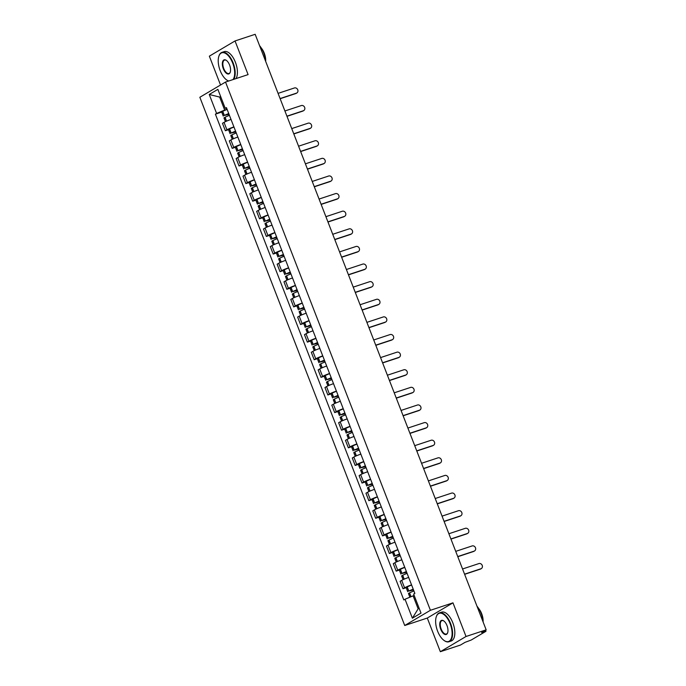 <?xml version="1.0" encoding="UTF-8"?>
<svg xmlns="http://www.w3.org/2000/svg" width="686" height="686" viewBox="0 0 686 686"><rect width="100%" height="100%" fill="white"/><g stroke="black" fill="none" stroke-linecap="round" stroke-linejoin="round"><path stroke-width="1.03" d="M440.343 651.7L466.026 636.488L486.16 629.834L255.166 34.3L235.032 40.954L248.092 74.603L225.523 82.054L199.84 97.275L404.723 625.503L427.292 618.052L440.343 651.7L460.478 645.046L465.022 642.353L471.205 640.038L485.748 631.429L484.753 631.489L484.496 630.82M235.032 40.954L209.35 56.166L220.54 85.013M466.026 636.488L452.974 602.84L430.414 610.291L225.523 82.054M486.16 629.834L481.615 632.526L484.753 631.489M231.019 119.433A5.591 0.514 158.8 0 0 224.039 122.365L222.47 123.291L225.36 130.743L226.929 129.817A5.591 0.514 -21.2 0 1 233.909 126.893M228.532 129.697L225.36 130.743M237.853 137.054A5.591 0.514 158.8 0 0 230.873 139.978L229.304 140.904L232.194 148.356L233.763 147.43A5.591 0.514 -21.2 0 1 240.743 144.506M235.367 147.31L232.194 148.356M244.688 154.667A5.591 0.514 158.8 0 0 237.708 157.591L236.138 158.517L239.028 165.978L240.597 165.043A5.591 0.514 -21.2 0 1 247.577 162.119M242.201 164.923L239.028 165.978M251.522 172.28A5.591 0.514 158.8 0 0 244.533 175.204L242.973 176.139L245.862 183.591L247.423 182.665A5.591 0.514 -21.2 0 1 254.412 179.732M249.035 182.545L245.862 183.591M258.348 189.902A5.591 0.514 158.8 0 0 251.368 192.826L249.798 193.752L252.688 201.204L254.257 200.278A5.591 0.514 -21.2 0 1 261.246 197.354M255.869 200.158L252.688 201.204M265.182 207.515A5.591 0.514 158.8 0 0 258.202 210.439L256.633 211.365L259.522 218.817L261.092 217.891A5.591 0.514 -21.2 0 1 268.072 214.967M262.695 217.771L259.522 218.817M272.016 225.128A5.591 0.514 158.8 0 0 265.036 228.052L263.467 228.987L266.357 236.438L267.926 235.504A5.591 0.514 -21.2 0 1 274.906 232.58M269.529 235.384L266.357 236.438M278.85 242.741A5.591 0.514 158.8 0 0 271.862 245.674L270.301 246.6L273.191 254.052L274.76 253.125A5.591 0.514 -21.2 0 1 281.74 250.193M276.364 253.005L273.191 254.052M285.685 260.363A5.591 0.514 158.8 0 0 278.696 263.287L277.135 264.213L280.025 271.665L281.586 270.738A5.591 0.514 -21.2 0 1 288.574 267.814M283.198 270.618L280.025 271.665M292.51 277.976A5.591 0.514 158.8 0 0 285.53 280.9L283.961 281.826L286.851 289.278L288.42 288.352A5.591 0.514 -21.2 0 1 295.409 285.427M290.032 288.231L286.851 289.278M299.345 295.589A5.591 0.514 158.8 0 0 292.365 298.513L290.795 299.448L293.685 306.899L295.254 305.965A5.591 0.514 -21.2 0 1 302.234 303.041M296.858 305.845L293.685 306.899M306.179 313.202A5.591 0.514 158.8 0 0 299.199 316.135L297.63 317.061L300.519 324.512L302.089 323.586A5.591 0.514 -21.2 0 1 309.069 320.662M303.692 323.466L300.519 324.512M313.013 330.824A5.591 0.514 158.8 0 0 306.025 333.748L304.464 334.674L307.354 342.125L308.923 341.199A5.591 0.514 -21.2 0 1 315.903 338.275M310.526 341.079L307.354 342.125M319.848 348.437A5.591 0.514 158.8 0 0 312.859 351.361L311.298 352.287L314.188 359.738L315.749 358.812A5.591 0.514 -21.2 0 1 322.737 355.888M317.361 358.692L314.188 359.738M326.673 366.05A5.591 0.514 158.8 0 0 319.693 368.974L318.124 369.908L321.014 377.36L322.583 376.434A5.591 0.514 -21.2 0 1 329.572 373.501M324.195 376.305L321.014 377.36M333.507 383.663A5.591 0.514 158.8 0 0 326.527 386.595L324.958 387.521L327.848 394.973L329.417 394.047A5.591 0.514 -21.2 0 1 336.397 391.123M331.021 393.927L327.848 394.973M340.342 401.284A5.591 0.514 158.8 0 0 333.362 404.208L331.792 405.134L334.682 412.586L336.251 411.66A5.591 0.514 -21.2 0 1 343.232 408.736M337.855 411.54L334.682 412.586M347.176 418.897A5.591 0.514 158.8 0 0 340.187 421.821L338.627 422.748L341.517 430.208L343.086 429.273A5.591 0.514 -21.2 0 1 350.066 426.349M344.689 429.153L341.517 430.208M354.01 436.51A5.591 0.514 158.8 0 0 347.022 439.434L345.461 440.369L348.351 447.821L349.911 446.895A5.591 0.514 -21.2 0 1 356.9 443.962M351.524 446.775L348.351 447.821M360.836 454.132A5.591 0.514 158.8 0 0 353.856 457.056L352.287 457.982L355.177 465.434L356.746 464.508A5.591 0.514 -21.2 0 1 363.726 461.584M358.358 464.388L355.177 465.434M367.67 471.745A5.591 0.514 158.8 0 0 360.69 474.669L359.121 475.595L362.011 483.047L363.58 482.121A5.591 0.514 -21.2 0 1 370.56 479.197M365.184 482.001L362.011 483.047M374.505 489.358A5.591 0.514 158.8 0 0 367.525 492.282L365.955 493.217L368.845 500.669L370.414 499.734A5.591 0.514 -21.2 0 1 377.394 496.81M372.018 499.614L368.845 500.669M381.339 506.971A5.591 0.514 158.8 0 0 374.35 509.904L372.79 510.83L375.679 518.282L377.249 517.355A5.591 0.514 -21.2 0 1 384.229 514.423M378.852 517.235L375.679 518.282M388.173 524.593A5.591 0.514 158.8 0 0 381.184 527.517L379.624 528.443L382.514 535.895L384.074 534.969A5.591 0.514 -21.2 0 1 391.063 532.044M385.686 534.848L382.514 535.895M394.999 542.206A5.591 0.514 158.8 0 0 388.019 545.13L386.45 546.056L389.339 553.508L390.909 552.582A5.591 0.514 -21.2 0 1 397.889 549.658M392.521 552.462L389.339 553.508M401.833 559.819A5.591 0.514 158.8 0 0 394.853 562.743L393.284 563.678L396.174 571.129L397.743 570.195A5.591 0.514 -21.2 0 1 404.723 567.271M399.346 570.075L396.174 571.129M408.667 577.432A5.591 0.514 158.8 0 0 401.687 580.365L400.118 581.291L403.008 588.742L404.577 587.816A5.591 0.514 -21.2 0 1 411.557 584.884M406.181 587.696L403.008 588.742M220.729 96.726L219.649 97.078L224.682 110.069L227.083 109.271M224.682 110.069L216.605 113.447L209.239 94.479L217.874 89.369L225.231 108.337L226.68 108.251M414.181 595.482L413.109 595.842L418.143 608.825L412.38 618.197L421.007 613.087L413.649 594.11L414.859 593.399L226.44 107.625L225.231 108.337M412.38 618.197L405.023 599.23L413.109 595.842M216.605 113.447L215.395 114.168L403.814 599.941L405.023 599.23M404.723 625.503L430.414 610.291M427.292 618.052L452.974 602.84M418.143 608.825L419.129 608.242M220.635 96.494L219.649 97.078L209.239 94.479M221.707 112.075L215.395 114.168M296.918 92.944L296.249 93.339A2.795 2.435 -120.6 0 1 295.829 93.528L296.498 93.133A2.795 2.435 59.4 0 0 294.483 87.945L278.079 93.365M228.73 113.533A9.244 0.849 158.8 0 0 224.348 115.437L229.055 114.365M223.267 116.106L221.664 111.981L222.744 111.312A9.244 0.849 -21.2 0 1 227.135 109.408M225.42 121.654L223.962 117.906L225.051 117.246A9.244 0.849 -21.2 0 1 229.433 115.342M228.995 114.21L225.325 115.179A7.666 0.703 -21.2 0 1 228.781 113.67M280.094 98.552L296.498 93.133M280.154 98.707L295.829 93.528M303.744 110.557L303.075 110.961A2.795 2.435 -120.6 0 1 302.663 111.149L303.332 110.755A2.795 2.435 59.4 0 0 301.317 105.558L284.913 110.978M235.564 131.146A9.244 0.849 158.8 0 0 231.182 133.05L235.89 131.978M230.093 133.719L228.498 129.594L229.578 128.934A9.244 0.849 -21.2 0 1 233.969 127.03M232.245 139.267L230.796 135.528L231.877 134.859A9.244 0.849 -21.2 0 1 236.267 132.955M235.83 131.823L232.16 132.792A7.666 0.703 -21.2 0 1 235.615 131.283M286.928 116.174L303.332 110.755M286.988 116.328L302.663 111.149M310.578 128.179L309.909 128.574A2.795 2.435 -120.6 0 1 309.497 128.762L310.158 128.368A2.795 2.435 59.4 0 0 308.143 123.171L291.747 128.591M242.398 148.768A9.244 0.849 158.8 0 0 238.008 150.671L242.715 149.591M236.927 151.332L235.332 147.207L236.413 146.547A9.244 0.849 -21.2 0 1 240.795 144.643M239.08 156.888L237.63 153.141L238.711 152.472A9.244 0.849 -21.2 0 1 243.101 150.568M242.655 149.437L238.994 150.406A7.666 0.703 -21.2 0 1 242.45 148.905M293.754 133.787L310.158 128.368M293.822 133.941L309.497 128.762M317.412 145.792L316.743 146.187A2.795 2.435 -120.6 0 1 316.323 146.375L316.992 145.981A2.795 2.435 59.4 0 0 314.977 140.784L298.573 146.204M249.232 166.381A9.244 0.849 158.8 0 0 244.842 168.284L249.55 167.213M243.762 168.945L242.158 164.829L243.247 164.16A9.244 0.849 -21.2 0 1 247.629 162.256M245.914 174.501L244.465 170.754L245.545 170.094A9.244 0.849 -21.2 0 1 249.927 168.19M249.49 167.058L245.82 168.027A7.666 0.703 -21.2 0 1 249.284 166.518M300.588 151.4L316.992 145.981M300.648 151.555L316.323 146.375M324.246 163.405L323.578 163.8A2.795 2.435 -120.6 0 1 323.157 163.997L323.826 163.594A2.795 2.435 59.4 0 0 321.811 158.406L305.407 163.825M256.058 183.994A9.244 0.849 158.8 0 0 251.676 185.897L256.384 184.826M250.596 186.566L248.992 182.442L250.081 181.773A9.244 0.849 -21.2 0 1 254.463 179.878M252.748 192.114L251.29 188.367L252.379 187.707A9.244 0.849 -21.2 0 1 256.761 185.803M256.324 184.671L252.654 185.64A7.666 0.703 -21.2 0 1 256.118 184.131M307.422 169.013L323.826 163.594M307.482 169.176L323.157 163.997M331.081 181.018L330.412 181.421A2.795 2.435 -120.6 0 1 329.992 181.61L330.661 181.215A2.795 2.435 59.4 0 0 328.645 176.019L312.241 181.438M262.892 201.607A9.244 0.849 158.8 0 0 258.511 203.51L263.218 202.439M257.43 204.179L255.827 200.055L256.907 199.394A9.244 0.849 -21.2 0 1 261.297 197.491M259.582 209.727L258.125 205.989L259.214 205.32A9.244 0.849 -21.2 0 1 263.596 203.416M263.158 202.284L259.488 203.253A7.666 0.703 -21.2 0 1 262.944 201.744M314.257 186.635L330.661 181.215M314.317 186.789L329.992 181.61M232.991 79.593A14.835 7.152 -108.3 0 0 232.717 63.189A14.835 7.152 -108.3 0 0 218.825 56.372A14.835 7.152 -108.3 0 0 220.18 70.607A14.835 7.152 -108.3 0 0 226.594 79.893A14.835 7.152 -108.3 0 0 228.764 80.991M218.885 56.192A15.203 7.332 71.7 0 1 218.937 56.012A15.203 7.332 71.7 0 1 221.981 52.359A15.203 7.332 71.7 0 1 233.18 62.992A15.203 7.332 71.7 0 1 233.78 79.327M228.584 81.051A15.203 7.332 71.7 0 1 226.903 80.116A15.203 7.332 71.7 0 1 226.749 80.005M223.319 68.754A7.417 3.576 71.7 0 1 222.693 61.466A7.417 3.576 71.7 0 1 226.38 60.402A7.417 3.576 71.7 0 1 229.587 65.041A7.417 3.576 71.7 0 1 230.264 72.159A7.417 3.576 71.7 0 1 223.319 68.754M226.534 60.514A7.057 3.404 -108.3 0 0 224.545 60.102A7.057 3.404 -108.3 0 0 223.773 68.566A7.057 3.404 -108.3 0 0 228.97 73.496A7.057 3.404 -108.3 0 0 230.325 71.979M259.574 45.662A15.203 7.332 71.7 0 1 263.733 52.899A15.203 7.332 71.7 0 1 265.696 61.44M261.289 48.003A10.95 5.282 71.7 0 1 264.264 53.191A10.95 5.282 71.7 0 1 265.688 61.311M221.981 52.359L224.211 51.63A15.203 7.332 71.7 0 1 235.401 62.255A15.203 7.332 71.7 0 1 236.001 78.598M437.599 631.137A14.835 7.152 -108.3 0 0 444.013 640.424A14.835 7.152 -108.3 0 0 451.371 638.297A14.835 7.152 -108.3 0 0 450.136 623.711A14.835 7.152 -108.3 0 0 436.236 616.903A14.835 7.152 -108.3 0 0 437.599 631.137M436.296 616.723A15.203 7.332 71.7 0 1 436.356 616.543A15.203 7.332 71.7 0 1 439.4 612.89A15.203 7.332 71.7 0 1 450.591 623.523A15.203 7.332 71.7 0 1 448.944 641.762A15.203 7.332 71.7 0 1 444.322 640.647A15.203 7.332 71.7 0 1 444.168 640.535M440.729 629.285A7.417 3.576 71.7 0 1 440.112 621.988A7.417 3.576 71.7 0 1 443.791 620.924A7.417 3.576 71.7 0 1 446.998 625.572A7.417 3.576 71.7 0 1 447.684 632.689A7.417 3.576 71.7 0 1 440.729 629.285M443.945 621.044A7.057 3.404 -108.3 0 0 441.956 620.624A7.057 3.404 -108.3 0 0 441.192 629.088A7.057 3.404 -108.3 0 0 446.38 634.027A7.057 3.404 -108.3 0 0 447.735 632.501M476.993 606.184A15.203 7.332 71.7 0 1 481.143 613.43A15.203 7.332 71.7 0 1 483.107 621.962M478.708 608.533A10.95 5.282 71.7 0 1 481.675 613.721A10.95 5.282 71.7 0 1 483.098 621.842M439.4 612.89L441.621 612.152A15.203 7.332 71.7 0 1 452.82 622.785A15.203 7.332 71.7 0 1 451.165 641.024L448.944 641.762M337.906 198.64L337.238 199.034A2.795 2.435 -120.6 0 1 336.826 199.223L337.495 198.829A2.795 2.435 59.4 0 0 335.48 193.632L319.076 199.051M269.727 219.228A9.244 0.849 158.8 0 0 265.345 221.132L270.052 220.052M264.256 221.792L262.661 217.676L263.741 217.008A9.244 0.849 -21.2 0 1 268.132 215.104M266.408 227.349L264.959 223.602L266.039 222.933A9.244 0.849 -21.2 0 1 270.43 221.029M269.992 219.897L266.322 220.866A7.666 0.703 -21.2 0 1 269.778 219.366M321.091 204.248L337.495 198.829M321.151 204.402L336.826 199.223M344.741 216.253L344.072 216.647A2.795 2.435 -120.6 0 1 343.66 216.836L344.321 216.442A2.795 2.435 59.4 0 0 342.305 211.245L325.91 216.673M276.561 236.841A9.244 0.849 158.8 0 0 272.171 238.745L276.878 237.673M271.09 239.405L269.495 235.289L270.576 234.621A9.244 0.849 -21.2 0 1 274.957 232.717M273.242 244.962L271.793 241.215L272.874 240.554A9.244 0.849 -21.2 0 1 277.264 238.651M276.818 237.519L273.157 238.488A7.666 0.703 -21.2 0 1 276.612 236.979M327.917 221.861L344.321 216.442M327.977 222.015L343.66 216.836M351.575 233.866L350.906 234.26A2.795 2.435 -120.6 0 1 350.486 234.458L351.155 234.055A2.795 2.435 59.4 0 0 349.14 228.867L332.736 234.286M283.395 254.455A9.244 0.849 158.8 0 0 279.005 256.358L283.712 255.286M277.924 257.027L276.321 252.902L277.41 252.242A9.244 0.849 -21.2 0 1 281.792 250.339M280.077 262.575L278.627 258.828L279.708 258.168A9.244 0.849 -21.2 0 1 284.09 256.264M283.652 255.132L279.982 256.101A7.666 0.703 -21.2 0 1 283.447 254.592M334.751 239.483L351.155 234.055M334.811 239.637L350.486 234.458M358.409 251.488L357.74 251.882A2.795 2.435 -120.6 0 1 357.32 252.071L357.989 251.676A2.795 2.435 59.4 0 0 355.974 246.48L339.57 251.899M290.221 272.076A9.244 0.849 158.8 0 0 285.839 273.971L290.547 272.899M284.759 274.64L283.155 270.516L284.244 269.855A9.244 0.849 -21.2 0 1 288.626 267.952M286.911 280.188L285.453 276.449L286.542 275.781A9.244 0.849 -21.2 0 1 290.924 273.877M290.487 272.745L286.817 273.714A7.666 0.703 -21.2 0 1 290.281 272.205M341.585 257.096L357.989 251.676M341.645 257.25L357.32 252.071M365.244 269.101L364.575 269.495A2.795 2.435 -120.6 0 1 364.155 269.684L364.823 269.289A2.795 2.435 59.4 0 0 362.808 264.093L346.404 269.512M297.055 289.689A9.244 0.849 158.8 0 0 292.673 291.593L297.381 290.521M291.593 292.253L289.989 288.137L291.07 287.468A9.244 0.849 -21.2 0 1 295.46 285.565M293.745 297.81L292.287 294.062L293.376 293.394A9.244 0.849 -21.2 0 1 297.758 291.49M297.321 290.358L293.651 291.327A7.666 0.703 -21.2 0 1 297.107 289.826M348.419 274.709L364.823 269.289M348.479 274.863L364.155 269.684M372.069 286.714L371.4 287.108A2.795 2.435 -120.6 0 1 370.989 287.297L371.658 286.902A2.795 2.435 59.4 0 0 369.643 281.706L353.239 287.134M303.889 307.302A9.244 0.849 158.8 0 0 299.508 309.206L304.215 308.134M298.419 309.875L296.824 305.75L297.904 305.081A9.244 0.849 -21.2 0 1 302.294 303.178M300.571 315.423L299.122 311.676L300.202 311.015A9.244 0.849 -21.2 0 1 304.593 309.112M304.155 307.98L300.485 308.949A7.666 0.703 -21.2 0 1 303.941 307.439M355.254 292.322L371.658 286.902M355.314 292.476L370.989 287.297M378.904 304.327L378.235 304.721A2.795 2.435 -120.6 0 1 377.815 304.918L378.483 304.524A2.795 2.435 59.4 0 0 376.468 299.328L360.073 304.747M310.724 324.915A9.244 0.849 158.8 0 0 306.333 326.819L311.041 325.747M305.253 327.488L303.658 323.363L304.738 322.703A9.244 0.849 -21.2 0 1 309.12 320.799M307.405 333.036L305.956 329.289L307.036 328.628A9.244 0.849 -21.2 0 1 311.427 326.725M310.981 325.593L307.319 326.562A7.666 0.703 -21.2 0 1 310.775 325.053M362.079 309.943L378.483 304.524M362.139 310.098L377.815 304.918M385.738 321.948L385.069 322.343A2.795 2.435 -120.6 0 1 384.649 322.531L385.318 322.137A2.795 2.435 59.4 0 0 383.303 316.941L366.899 322.36M317.558 342.537A9.244 0.849 158.8 0 0 313.168 344.441L317.875 343.36M312.087 345.101L310.484 340.976L311.573 340.316A9.244 0.849 -21.2 0 1 315.954 338.412M314.239 350.649L312.79 346.91L313.871 346.241A9.244 0.849 -21.2 0 1 318.253 344.338M317.815 343.206L314.145 344.175A7.666 0.703 -21.2 0 1 317.609 342.674M368.914 327.556L385.318 322.137M368.974 327.711L384.649 322.531M392.572 339.561L391.903 339.956A2.795 2.435 -120.6 0 1 391.483 340.145L392.152 339.75A2.795 2.435 59.4 0 0 390.137 334.554L373.733 339.973M324.384 360.15A9.244 0.849 158.8 0 0 320.002 362.054L324.71 360.982M318.921 362.714L317.318 358.598L318.407 357.929A9.244 0.849 -21.2 0 1 322.789 356.025M321.074 368.271L319.616 364.523L320.705 363.854A9.244 0.849 -21.2 0 1 325.087 361.959M324.65 360.827L320.979 361.796A7.666 0.703 -21.2 0 1 324.444 360.287M375.748 345.169L392.152 339.75M375.808 345.324L391.483 340.145M399.406 357.174L398.738 357.569A2.795 2.435 -120.6 0 1 398.317 357.758L398.986 357.363A2.795 2.435 59.4 0 0 396.971 352.175L380.567 357.595M331.218 377.763A9.244 0.849 158.8 0 0 326.836 379.667L331.544 378.595M325.747 380.336L324.152 376.211L325.233 375.542A9.244 0.849 -21.2 0 1 329.623 373.638M327.908 385.884L326.45 382.136L327.539 381.476A9.244 0.849 -21.2 0 1 331.921 379.572M331.484 378.44L327.814 379.409A7.666 0.703 -21.2 0 1 331.269 377.9M382.582 362.783L398.986 357.363M382.642 362.937L398.317 357.758M406.232 374.788L405.563 375.191A2.795 2.435 -120.6 0 1 405.152 375.379L405.82 374.985A2.795 2.435 59.4 0 0 403.805 369.788L387.401 375.208M338.052 395.376A9.244 0.849 158.8 0 0 333.67 397.28L338.378 396.208M332.581 397.949L330.986 393.824L332.067 393.164A9.244 0.849 -21.2 0 1 336.457 391.26M334.734 403.497L333.285 399.758L334.365 399.089A9.244 0.849 -21.2 0 1 338.755 397.185M338.318 396.054L334.648 397.023A7.666 0.703 -21.2 0 1 338.104 395.513M389.416 380.404L405.82 374.985M389.476 380.559L405.152 375.379M413.066 392.409L412.397 392.804A2.795 2.435 -120.6 0 1 411.977 392.992L412.646 392.598A2.795 2.435 59.4 0 0 410.631 387.401L394.227 392.821M344.887 412.998A9.244 0.849 158.8 0 0 340.496 414.901L345.204 413.821M339.416 415.562L337.821 411.437L338.901 410.777A9.244 0.849 -21.2 0 1 343.283 408.873M341.568 421.118L340.119 417.371L341.199 416.702A9.244 0.849 -21.2 0 1 345.59 414.798M345.144 413.667L341.482 414.636A7.666 0.703 -21.2 0 1 344.938 413.135M396.242 398.017L412.646 392.598M396.302 398.172L411.977 392.992M419.901 410.022L419.232 410.417A2.795 2.435 -120.6 0 1 418.812 410.605L419.48 410.211A2.795 2.435 59.4 0 0 417.465 405.014L401.061 410.434M351.721 430.611A9.244 0.849 158.8 0 0 347.33 432.514L352.038 431.443M346.25 433.175L344.646 429.059L345.735 428.39A9.244 0.849 -21.2 0 1 350.117 426.486M348.402 438.731L346.953 434.984L348.034 434.324A9.244 0.849 -21.2 0 1 352.415 432.42M351.978 431.288L348.308 432.257A7.666 0.703 -21.2 0 1 351.772 430.748M403.076 415.63L419.48 410.211M403.136 415.785L418.812 410.605M426.735 427.635L426.066 428.03A2.795 2.435 -120.6 0 1 425.646 428.218L426.315 427.824A2.795 2.435 59.4 0 0 424.3 422.636L407.896 428.055M358.546 448.224A9.244 0.849 158.8 0 0 354.165 450.127L358.872 449.056M353.084 450.796L351.481 446.672L352.57 446.003A9.244 0.849 -21.2 0 1 356.952 444.108M355.237 456.344L353.779 452.597L354.868 451.937A9.244 0.849 -21.2 0 1 359.25 450.033M358.812 448.901L355.142 449.87A7.666 0.703 -21.2 0 1 358.606 448.361M409.911 433.243L426.315 427.824M409.971 433.406L425.646 428.218M433.569 445.248L432.9 445.651A2.795 2.435 -120.6 0 1 432.48 445.84L433.149 445.446A2.795 2.435 59.4 0 0 431.134 440.249L414.73 445.668M365.381 465.837A9.244 0.849 158.8 0 0 360.999 467.741L365.707 466.669M359.91 468.409L358.315 464.285L359.395 463.625A9.244 0.849 -21.2 0 1 363.786 461.721M362.071 473.957L360.613 470.219L361.702 469.55A9.244 0.849 -21.2 0 1 366.084 467.646M365.647 466.514L361.976 467.483A7.666 0.703 -21.2 0 1 365.432 465.974M416.745 450.865L433.149 445.446M416.805 451.019L432.48 445.84M440.395 462.87L439.726 463.264A2.795 2.435 -120.6 0 1 439.314 463.453L439.983 463.059A2.795 2.435 59.4 0 0 437.968 457.862L421.564 463.282M372.215 483.458A9.244 0.849 158.8 0 0 367.833 485.362L372.541 484.282M366.744 486.022L365.149 481.906L366.23 481.238A9.244 0.849 -21.2 0 1 370.62 479.334M368.897 491.579L367.447 487.832L368.528 487.163A9.244 0.849 -21.2 0 1 372.918 485.259M372.481 484.127L368.811 485.096A7.666 0.703 -21.2 0 1 372.266 483.596M423.579 468.478L439.983 463.059M423.639 468.632L439.314 463.453M447.229 480.483L446.56 480.877A2.795 2.435 -120.6 0 1 446.14 481.066L446.809 480.672A2.795 2.435 59.4 0 0 444.794 475.475L428.39 480.903M379.049 501.072A9.244 0.849 158.8 0 0 374.659 502.975L379.367 501.903M373.578 503.635L371.984 499.519L373.064 498.851A9.244 0.849 -21.2 0 1 377.446 496.947M375.731 509.192L374.282 505.445L375.362 504.785A9.244 0.849 -21.2 0 1 379.752 502.881M379.307 501.749L375.645 502.718A7.666 0.703 -21.2 0 1 379.101 501.209M430.405 486.091L446.809 480.672M430.465 486.245L446.14 481.066M454.063 498.096L453.395 498.49A2.795 2.435 -120.6 0 1 452.974 498.688L453.643 498.285A2.795 2.435 59.4 0 0 451.628 493.097L435.224 498.516M385.884 518.685A9.244 0.849 158.8 0 0 381.493 520.588L386.201 519.516M380.413 521.257L378.809 517.133L379.898 516.472A9.244 0.849 -21.2 0 1 384.28 514.569M382.565 526.805L381.116 523.058L382.196 522.398A9.244 0.849 -21.2 0 1 386.578 520.494M386.141 519.362L382.471 520.331A7.666 0.703 -21.2 0 1 385.935 518.822M437.239 503.713L453.643 498.285M437.299 503.867L452.974 498.688M460.898 515.718L460.229 516.112A2.795 2.435 -120.6 0 1 459.809 516.301L460.478 515.906A2.795 2.435 59.4 0 0 458.462 510.71L442.058 516.129M392.709 536.306A9.244 0.849 158.8 0 0 388.327 538.201L393.035 537.129M387.247 538.87L385.643 534.746L386.733 534.085A9.244 0.849 -21.2 0 1 391.114 532.182M389.399 544.418L387.942 540.679L389.031 540.011A9.244 0.849 -21.2 0 1 393.412 538.107M392.975 536.975L389.305 537.944A7.666 0.703 -21.2 0 1 392.769 536.435M444.074 521.326L460.478 515.906M444.134 521.48L459.809 516.301M467.732 533.331L467.063 533.725A2.795 2.435 -120.6 0 1 466.643 533.914L467.312 533.519A2.795 2.435 59.4 0 0 465.297 528.323L448.893 533.742M399.544 553.919A9.244 0.849 158.8 0 0 395.162 555.823L399.869 554.751M394.073 556.483L392.478 552.367L393.558 551.698A9.244 0.849 -21.2 0 1 397.949 549.795M396.234 562.04L394.776 558.293L395.865 557.624A9.244 0.849 -21.2 0 1 400.247 555.72M399.809 554.588L396.139 555.557A7.666 0.703 -21.2 0 1 399.595 554.056M450.908 538.939L467.312 533.519M450.968 539.093L466.643 533.914M474.558 550.944L473.889 551.338A2.795 2.435 -120.6 0 1 473.477 551.527L474.146 551.132A2.795 2.435 59.4 0 0 472.131 545.936L455.727 551.364M406.378 571.532A9.244 0.849 158.8 0 0 401.996 573.436L406.704 572.364M400.907 574.105L399.312 569.98L400.392 569.311A9.244 0.849 -21.2 0 1 404.783 567.408M403.059 579.653L401.61 575.906L402.691 575.245A9.244 0.849 -21.2 0 1 407.081 573.342M406.635 572.21L402.974 573.179A7.666 0.703 -21.2 0 1 406.429 571.67M457.742 556.552L474.146 551.132M457.802 556.706L473.477 551.527M481.392 568.557L480.723 568.951A2.795 2.435 -120.6 0 1 480.303 569.148L480.972 568.745A2.795 2.435 59.4 0 0 478.957 563.558L462.553 568.977M413.212 589.145A9.244 0.849 158.8 0 0 408.822 591.049L413.529 589.977M407.741 591.718L406.146 587.593L407.227 586.933A9.244 0.849 -21.2 0 1 411.609 585.029M409.868 597.197L408.444 593.519L409.525 592.858A9.244 0.849 -21.2 0 1 413.907 590.955M413.469 589.823L409.808 590.792A7.666 0.703 -21.2 0 1 413.264 589.283M464.568 574.173L480.972 568.745M464.628 574.328L480.303 569.148M397.743 570.195L394.853 562.743M390.909 552.582L388.019 545.13M384.074 534.969L381.184 527.517M377.249 517.355L374.35 509.904M370.414 499.734L367.525 492.282M363.58 482.121L360.69 474.669M356.746 464.508L353.856 457.056M349.911 446.895L347.022 439.434M343.086 429.273L340.187 421.821M336.251 411.66L333.362 404.208M329.417 394.047L326.527 386.595M322.583 376.434L319.693 368.974M315.749 358.812L312.859 351.361M308.923 341.199L306.025 333.748M302.089 323.586L299.199 316.135M295.254 305.965L292.365 298.513M288.42 288.352L285.53 280.9M281.586 270.738L278.696 263.287M274.76 253.125L271.862 245.674M267.926 235.504L265.036 228.052M261.092 217.891L258.202 210.439M254.257 200.278L251.368 192.826M247.423 182.665L244.533 175.204M240.597 165.043L237.708 157.591M233.763 147.43L230.873 139.978M226.929 129.817L224.039 122.365M404.577 587.816L401.687 580.365M224.348 115.437L222.744 111.312M224.228 115.497L222.624 111.372M226.431 121.19L224.922 117.306M226.56 121.139L225.051 117.246M231.182 133.05L229.578 128.934M231.053 133.11L229.458 128.985M233.266 138.812L231.757 134.919M233.394 138.752L231.877 134.859M238.008 150.671L236.413 146.547M237.888 150.723L236.293 146.607M240.1 156.425L238.591 152.532M240.22 156.374L238.711 152.472M244.842 168.284L243.247 164.16M244.722 168.344L243.127 164.22M246.934 174.038L245.425 170.145M247.054 173.987L245.545 170.094M251.676 185.897L250.081 181.773M251.556 185.957L249.953 181.833M253.769 191.66L252.259 187.767M253.889 191.6L252.379 187.707M258.511 203.51L256.907 199.394M258.39 203.571L256.787 199.454M260.594 209.273L259.085 205.38M260.723 209.221L259.214 205.32M265.345 221.132L263.741 217.008M265.216 221.184L263.621 217.068M267.429 226.886L265.919 222.993M267.557 226.834L266.039 222.933M272.171 238.745L270.576 234.621M272.05 238.805L270.455 234.681M274.263 244.499L272.754 240.606M274.383 244.448L272.874 240.554M279.005 256.358L277.41 252.242M278.885 256.418L277.29 252.294M281.097 262.121L279.588 258.228M281.217 262.061L279.708 258.168M285.839 273.971L284.244 269.855M285.719 274.031L284.115 269.915M287.931 279.734L286.422 275.841M288.051 279.682L286.542 275.781M292.673 291.593L291.07 287.468M292.553 291.653L290.95 287.528M294.757 297.347L293.248 293.454M294.886 297.295L293.376 293.394M299.508 309.206L297.904 305.081M299.379 309.266L297.784 305.141M301.591 314.96L300.082 311.067M301.72 314.908L300.202 311.015M306.333 326.819L304.738 322.703M306.213 326.879L304.618 322.754M308.426 332.581L306.916 328.688M308.546 332.521L307.036 328.628M313.168 344.441L311.573 340.316M313.048 344.492L311.453 340.376M315.26 350.194L313.751 346.301M315.38 350.143L313.871 346.241M320.002 362.054L318.407 357.929M319.882 362.114L318.278 357.989M322.094 367.807L320.585 363.914M322.214 367.756L320.705 363.854M326.836 379.667L325.233 375.542M326.716 379.727L325.113 375.602M328.92 385.421L327.411 381.536M329.048 385.369L327.539 381.476M333.67 397.28L332.067 393.164M333.542 397.34L331.947 393.215M335.754 403.042L334.245 399.149M335.883 402.982L334.365 399.089M340.496 414.901L338.901 410.777M340.376 414.953L338.781 410.837M342.588 420.655L341.079 416.762M342.708 420.604L341.199 416.702M347.33 432.514L345.735 428.39M347.21 432.574L345.615 428.45M349.423 438.268L347.913 434.375M349.543 438.217L348.034 434.324M354.165 450.127L352.57 446.003M354.045 450.188L352.441 446.063M356.257 455.89L354.748 451.997M356.377 455.83L354.868 451.937M360.999 467.741L359.395 463.625M360.879 467.801L359.275 463.685M363.083 473.503L361.573 469.61M363.211 473.451L361.702 469.55M367.833 485.362L366.23 481.238M367.705 485.414L366.11 481.298M369.917 491.116L368.408 487.223M370.046 491.065L368.528 487.163M374.659 502.975L373.064 498.851M374.539 503.035L372.944 498.911M376.751 508.729L375.242 504.836M376.871 508.678L375.362 504.785M381.493 520.588L379.898 516.472M381.373 520.648L379.778 516.524M383.585 526.351L382.076 522.458M383.706 526.291L382.196 522.398M388.327 538.201L386.733 534.085M388.207 538.261L386.604 534.145M390.42 543.964L388.902 540.071M390.54 543.912L389.031 540.011M395.162 555.823L393.558 551.698M395.042 555.883L393.438 551.758M397.245 561.577L395.736 557.684M397.374 561.525L395.865 557.624M401.996 573.436L400.392 569.311M401.867 573.496L400.272 569.371M404.08 579.19L402.571 575.297M404.208 579.138L402.691 575.245M408.822 591.049L407.227 586.933M408.702 591.109L407.107 586.984M410.897 596.769L409.405 592.918M411.025 596.717L409.525 592.858M485.585 630.177L485.988 631.223"/></g></svg>
